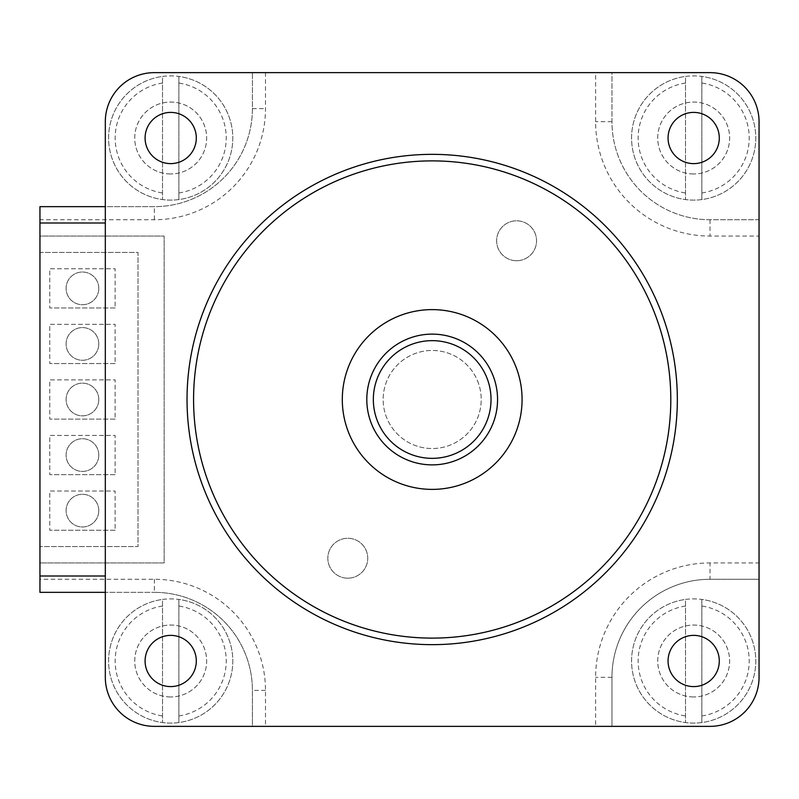<?xml version="1.0" encoding="UTF-8"?>
<svg xmlns="http://www.w3.org/2000/svg" width="799" height="799" viewBox="0 0 799 799"><rect width="100%" height="100%" fill="white"/><g stroke="black" fill="none" stroke-linecap="round" stroke-linejoin="round"><path stroke-width="0.6" stroke-dasharray="4 3" d="M105.318 121.668L105.318 677.332A49.029 49.029 0 0 0 154.357 726.361L710.021 726.361A49.029 49.029 0 0 0 759.05 677.332L759.05 121.668A49.029 49.029 0 0 0 710.021 72.639L154.357 72.639A49.029 49.029 0 0 0 105.318 121.668A49.029 49.029 0 0 1 154.357 72.639A49.029 49.029 0 0 0 105.318 121.668L105.318 677.332A49.029 49.029 0 0 0 154.357 726.361A49.029 49.029 0 0 1 105.318 677.332A49.029 49.029 0 0 0 154.357 726.361L710.021 726.361A49.029 49.029 0 0 0 759.05 677.332A49.029 49.029 0 0 1 710.021 726.361A49.029 49.029 0 0 0 759.05 677.332L759.05 121.668A49.029 49.029 0 0 0 710.021 72.639A49.029 49.029 0 0 1 759.05 121.668A49.029 49.029 0 0 0 710.021 72.639L154.357 72.639A49.029 49.029 0 0 0 105.318 121.668A49.029 49.029 0 0 1 154.357 72.639L265.488 72.639L265.488 108.594A111.131 111.131 0 0 1 154.357 219.725L39.95 219.725L39.95 206.651L154.357 206.651A98.057 98.057 0 0 0 252.414 108.594L252.414 72.639L252.414 108.594A98.057 98.057 0 0 1 154.357 206.651L105.318 206.651L105.318 121.668M677.332 399.5A245.143 245.143 0 0 1 309.613 611.804A245.143 245.143 0 0 1 309.613 187.196A245.143 245.143 0 0 1 677.332 399.5M522.077 399.5A89.888 89.888 0 0 0 387.245 321.657A89.888 89.888 0 0 0 387.245 477.343A89.888 89.888 0 0 0 522.077 399.5M366.811 399.5A65.368 65.368 0 0 0 464.868 456.119A65.368 65.368 0 0 0 464.868 342.881A65.368 65.368 0 0 0 366.811 399.5A65.368 65.368 0 0 0 432.189 464.868A65.368 65.368 0 0 0 497.557 399.5A65.368 65.368 0 0 0 432.189 334.132A65.368 65.368 0 0 0 366.811 399.5M145.088 660.993A25.608 25.608 0 0 0 170.696 686.601A25.608 25.608 0 0 0 196.304 660.993A25.608 25.608 0 0 0 170.696 635.385A25.608 25.608 0 0 0 145.088 660.993M145.088 138.007A25.608 25.608 0 0 0 170.696 163.615A25.608 25.608 0 0 0 196.304 138.007A25.608 25.608 0 0 0 170.696 112.399A25.608 25.608 0 0 0 145.088 138.007M668.064 660.993A25.608 25.608 0 0 0 693.682 686.601A25.608 25.608 0 0 0 719.29 660.993A25.608 25.608 0 0 0 693.682 635.385A25.608 25.608 0 0 0 668.064 660.993M668.064 138.007A25.608 25.608 0 0 0 693.682 163.615A25.608 25.608 0 0 0 719.29 138.007A25.608 25.608 0 0 0 693.682 112.399A25.608 25.608 0 0 0 668.064 138.007M497.557 399.5A65.368 65.368 0 0 1 399.5 456.119A65.368 65.368 0 0 1 399.5 342.881A65.368 65.368 0 0 1 497.557 399.5M39.95 576.009L105.318 576.009L105.318 222.991L105.318 576.009M39.95 222.991L105.318 222.991M154.357 726.361A49.029 49.029 0 0 1 105.318 677.332L105.318 592.349L154.357 592.349L39.95 592.349L39.95 579.275L154.357 579.275A111.131 111.131 0 0 1 265.488 690.406L265.488 726.361L252.414 726.361L252.414 690.406A98.057 98.057 0 0 0 154.357 592.349A98.057 98.057 0 0 1 252.414 690.406L252.414 726.361L154.357 726.361M759.05 562.935L759.05 677.332A49.029 49.029 0 0 1 710.021 726.361L595.615 726.361L595.615 677.332A114.407 114.407 0 0 1 710.021 562.935L759.05 562.935L759.05 236.065L710.021 236.065A114.407 114.407 0 0 1 595.615 121.668L595.615 72.639L611.964 72.639L611.964 121.668A98.057 98.057 0 0 0 710.021 219.725L759.05 219.725L759.05 236.065M710.021 72.639A49.029 49.029 0 0 1 759.05 121.668L759.05 219.725L710.021 219.725A98.057 98.057 0 0 1 611.964 121.668L611.964 72.639L710.021 72.639M693.682 696.948A35.955 35.955 0 0 1 662.541 643.015A35.955 35.955 0 0 1 724.813 643.015A35.955 35.955 0 0 1 693.682 696.948A35.955 35.955 0 0 0 729.637 660.993A35.955 35.955 0 0 0 693.682 625.038A35.955 35.955 0 0 0 657.727 660.993A35.955 35.955 0 0 0 693.682 696.948M170.696 696.948A35.955 35.955 0 0 1 139.555 643.015A35.955 35.955 0 0 1 201.837 643.015A35.955 35.955 0 0 1 170.696 696.948A35.955 35.955 0 0 0 206.651 660.993A35.955 35.955 0 0 0 170.696 625.038A35.955 35.955 0 0 0 134.741 660.993A35.955 35.955 0 0 0 170.696 696.948M693.682 173.962A35.955 35.955 0 0 1 662.541 120.03A35.955 35.955 0 0 1 724.813 120.03A35.955 35.955 0 0 1 693.682 173.962A35.955 35.955 0 0 0 729.637 138.007A35.955 35.955 0 0 0 693.682 102.052A35.955 35.955 0 0 0 657.727 138.007A35.955 35.955 0 0 0 693.682 173.962M170.696 173.962A35.955 35.955 0 0 1 139.555 120.03A35.955 35.955 0 0 1 201.837 120.03A35.955 35.955 0 0 1 170.696 173.962A35.955 35.955 0 0 0 206.651 138.007A35.955 35.955 0 0 0 170.696 102.052A35.955 35.955 0 0 0 134.741 138.007A35.955 35.955 0 0 0 170.696 173.962M347.785 578.186A19.955 19.955 0 0 1 330.506 548.254A19.955 19.955 0 0 1 365.073 548.254A19.955 19.955 0 0 1 347.785 578.186A19.955 19.955 0 0 0 367.74 558.231A19.955 19.955 0 0 0 347.785 538.276A19.955 19.955 0 0 0 327.83 558.231A19.955 19.955 0 0 0 347.785 578.186M516.583 260.724A19.955 19.955 0 0 1 499.305 230.791A19.955 19.955 0 0 1 533.872 230.791A19.955 19.955 0 0 1 516.583 260.724A19.955 19.955 0 0 0 536.538 240.769A19.955 19.955 0 0 0 516.583 220.814A19.955 19.955 0 0 0 496.628 240.769A19.955 19.955 0 0 0 516.583 260.724M115.126 307.975L49.758 307.975L115.126 307.975L115.126 268.754L49.758 268.754L49.758 307.975L49.758 268.754L115.126 268.754L115.126 307.975M115.126 474.676L49.758 474.676L115.126 474.676L115.126 435.455L49.758 435.455L49.758 474.676L49.758 435.455L115.126 435.455L115.126 474.676M115.126 530.246L49.758 530.246L115.126 530.246L115.126 491.025L49.758 491.025L49.758 530.246L49.758 491.025L115.126 491.025L115.126 530.246M115.126 363.545L49.758 363.545L115.126 363.545L115.126 324.324L49.758 324.324L49.758 363.545L49.758 324.324L115.126 324.324L115.126 363.545M115.126 419.115L49.758 419.115L115.126 419.115L115.126 379.885L49.758 379.885L49.758 419.115L49.758 379.885L115.126 379.885L115.126 419.115M39.95 219.725L39.95 236.065L164.155 236.065L164.155 562.935L39.95 562.935L164.155 562.935L164.155 236.065L39.95 236.065L39.95 252.414L138.007 252.414L138.007 546.586L39.95 546.586L138.007 546.586L138.007 252.414L39.95 252.414L39.95 579.275M595.615 72.639L265.488 72.639M265.488 726.361L595.615 726.361M710.021 579.275A98.057 98.057 0 0 0 611.964 677.332L611.964 726.361L611.964 677.332A98.057 98.057 0 0 1 710.021 579.275L759.05 579.275L710.021 579.275L710.021 562.935M98.786 455.07A16.34 16.34 0 0 1 74.267 469.223A16.34 16.34 0 0 1 74.267 440.918A16.34 16.34 0 0 1 98.786 455.07A16.34 16.34 0 0 1 74.267 469.223A16.34 16.34 0 0 1 74.267 440.918A16.34 16.34 0 0 1 98.786 455.07M98.786 288.369A16.34 16.34 0 0 1 74.267 302.521A16.34 16.34 0 0 1 74.267 274.217A16.34 16.34 0 0 1 98.786 288.369A16.34 16.34 0 0 1 74.267 302.521A16.34 16.34 0 0 1 74.267 274.217A16.34 16.34 0 0 1 98.786 288.369M98.786 343.93A16.34 16.34 0 0 1 74.267 358.082A16.34 16.34 0 0 1 74.267 329.777A16.34 16.34 0 0 1 98.786 343.93A16.34 16.34 0 0 1 74.267 358.082A16.34 16.34 0 0 1 74.267 329.777A16.34 16.34 0 0 1 98.786 343.93M98.786 399.5A16.34 16.34 0 0 1 74.267 413.652A16.34 16.34 0 0 1 74.267 385.348A16.34 16.34 0 0 1 98.786 399.5A16.34 16.34 0 0 1 74.267 413.652A16.34 16.34 0 0 1 74.267 385.348A16.34 16.34 0 0 1 98.786 399.5M98.786 510.631A16.34 16.34 0 0 1 74.267 524.783A16.34 16.34 0 0 1 74.267 496.479A16.34 16.34 0 0 1 98.786 510.631A16.34 16.34 0 0 1 74.267 524.783A16.34 16.34 0 0 1 74.267 496.479A16.34 16.34 0 0 1 98.786 510.631M701.852 76.444L701.852 199.57L701.852 76.444A62.102 62.102 0 0 0 685.502 76.444L685.502 199.57L685.502 76.444A62.102 62.102 0 0 0 631.809 143.47A62.102 62.102 0 0 0 696.408 200.05A62.102 62.102 0 0 0 755.784 138.007A62.102 62.102 0 0 0 685.502 76.444A62.102 62.102 0 0 0 685.502 199.57A62.102 62.102 0 0 0 755.784 138.007A62.102 62.102 0 0 0 701.852 76.444M701.852 599.43L701.852 722.556L701.852 599.43A62.102 62.102 0 0 0 685.502 599.43L685.502 722.556L685.502 599.43A62.102 62.102 0 0 0 631.809 666.446A62.102 62.102 0 0 0 696.408 723.035A62.102 62.102 0 0 0 755.784 660.993A62.102 62.102 0 0 0 685.502 599.43A62.102 62.102 0 0 0 685.502 722.556A62.102 62.102 0 0 0 755.784 660.993A62.102 62.102 0 0 0 701.852 599.43M178.866 599.43L178.866 722.556L178.866 599.43A62.102 62.102 0 0 0 162.527 599.43L162.527 722.556L162.527 599.43A62.102 62.102 0 0 0 108.834 666.446A62.102 62.102 0 0 0 173.423 723.035A62.102 62.102 0 0 0 232.799 660.993A62.102 62.102 0 0 0 162.527 599.43A62.102 62.102 0 0 0 162.527 722.556A62.102 62.102 0 0 0 232.799 660.993A62.102 62.102 0 0 0 178.866 599.43M178.866 76.444L178.866 199.57L178.866 76.444A62.102 62.102 0 0 0 162.527 76.444L162.527 199.57L162.527 76.444A62.102 62.102 0 0 0 108.834 143.47A62.102 62.102 0 0 0 173.423 200.05A62.102 62.102 0 0 0 232.799 138.007A62.102 62.102 0 0 0 162.527 76.444A62.102 62.102 0 0 0 162.527 199.57A62.102 62.102 0 0 0 232.799 138.007A62.102 62.102 0 0 0 178.866 76.444M478.601 383.71A49.029 49.029 0 0 0 395.305 367.19A49.029 49.029 0 0 0 422.651 447.59A49.029 49.029 0 0 0 478.601 383.71A49.029 49.029 0 0 0 395.305 367.19A49.029 49.029 0 0 0 422.651 447.59A49.029 49.029 0 0 0 478.601 383.71M252.414 108.594L265.488 108.594M154.357 219.725L154.357 206.651M154.357 579.275L154.357 592.349M265.488 690.406L252.414 690.406M611.964 121.668L595.615 121.668M710.021 219.725L710.021 236.065M611.964 677.332L595.615 677.332M685.502 83.046A55.57 55.57 0 0 0 685.502 192.968M701.852 192.968A55.57 55.57 0 0 0 701.852 83.046M685.502 606.032A55.57 55.57 0 0 0 685.502 715.954M701.852 715.954A55.57 55.57 0 0 0 701.852 606.032M162.527 606.032A55.57 55.57 0 0 0 162.527 715.954M178.866 715.954A55.57 55.57 0 0 0 178.866 606.032M162.527 83.046A55.57 55.57 0 0 0 162.527 192.968M178.866 192.968A55.57 55.57 0 0 0 178.866 83.046"/><path stroke-width="1.2" d="M154.357 72.639L710.021 72.639A49.029 49.029 0 0 1 759.05 121.668L759.05 677.332A49.029 49.029 0 0 1 710.021 726.361L154.357 726.361A49.029 49.029 0 0 1 105.318 677.332L105.318 121.668A49.029 49.029 0 0 1 154.357 72.639L710.021 72.639L154.357 72.639M670.8 399.5A238.611 238.611 0 0 1 312.878 606.141A238.611 238.611 0 0 1 312.878 192.859A238.611 238.611 0 0 1 670.8 399.5M677.332 399.5A245.143 245.143 0 0 0 309.613 187.196A245.143 245.143 0 0 0 309.613 611.804A245.143 245.143 0 0 0 677.332 399.5M522.077 399.5A89.888 89.888 0 0 1 387.245 477.343A89.888 89.888 0 0 1 387.245 321.657A89.888 89.888 0 0 1 522.077 399.5M196.304 660.993A25.608 25.608 0 0 1 157.892 683.165A25.608 25.608 0 0 1 157.892 638.81A25.608 25.608 0 0 1 196.304 660.993M196.304 138.007A25.608 25.608 0 0 1 157.892 160.19A25.608 25.608 0 0 1 157.892 115.835A25.608 25.608 0 0 1 196.304 138.007M719.29 660.993A25.608 25.608 0 0 1 680.868 683.165A25.608 25.608 0 0 1 680.868 638.81A25.608 25.608 0 0 1 719.29 660.993M719.29 138.007A25.608 25.608 0 0 1 680.868 160.19A25.608 25.608 0 0 1 680.868 115.835A25.608 25.608 0 0 1 719.29 138.007M759.05 121.668L759.05 677.332L759.05 121.668M710.021 726.361L154.357 726.361L710.021 726.361M105.318 576.009L39.95 576.009L39.95 592.349L105.318 592.349L105.318 677.332L105.318 121.668L105.318 206.651L39.95 206.651L39.95 222.991L105.318 222.991M491.025 399.5A58.836 58.836 0 0 1 402.766 450.456A58.836 58.836 0 0 1 402.766 348.544A58.836 58.836 0 0 1 491.025 399.5M497.557 399.5A65.368 65.368 0 0 0 399.5 342.881A65.368 65.368 0 0 0 399.5 456.119A65.368 65.368 0 0 0 497.557 399.5M39.95 576.009L39.95 222.991"/></g></svg>

